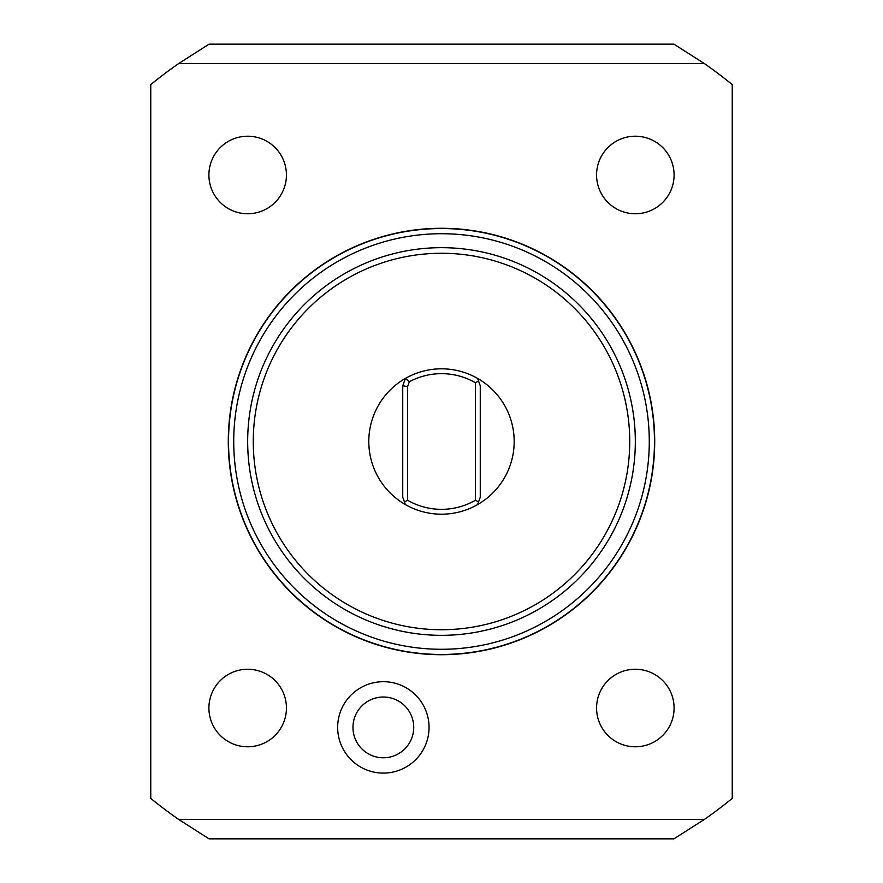 <?xml version="1.0" encoding="UTF-8"?>
<svg xmlns="http://www.w3.org/2000/svg" width="883" height="883" viewBox="0 0 883 883"><rect width="100%" height="100%" fill="white"/><g stroke="black" fill="none" stroke-linecap="round" stroke-linejoin="round"><path stroke-width="1.32" d="M178.708 819.468A460.341 460.341 0 0 1 150.761 798.409L150.761 84.591A460.341 460.341 0 0 1 178.708 63.532L209.061 44.15L673.939 44.15L704.292 63.532A460.341 460.341 0 0 1 732.239 84.591L732.239 798.409A460.341 460.341 0 0 1 704.292 819.468L673.939 838.85L209.061 838.85L178.708 819.468L704.292 819.468M178.708 63.532L704.292 63.532M337.659 727.393A45.695 45.695 0 0 0 383.354 773.089A45.695 45.695 0 0 0 429.05 727.393A45.695 45.695 0 0 0 383.354 681.698A45.695 45.695 0 0 0 337.659 727.393M228.289 441.5A213.211 213.211 0 0 1 441.5 228.289A213.211 213.211 0 0 1 654.711 441.5A213.211 213.211 0 0 1 441.5 654.711A213.211 213.211 0 0 1 228.289 441.5M654.469 441.5A212.969 212.969 0 0 0 441.5 228.531A212.969 212.969 0 0 0 228.531 441.5A212.969 212.969 0 0 0 441.5 654.469A212.969 212.969 0 0 0 654.469 441.5M649.281 441.5A207.781 207.781 0 0 0 441.5 233.719A207.781 207.781 0 0 0 233.719 441.5A207.781 207.781 0 0 0 441.5 649.281A207.781 207.781 0 0 0 649.281 441.5M635.33 441.5A193.83 193.83 0 0 0 441.5 247.67A193.83 193.83 0 0 0 247.67 441.5A193.83 193.83 0 0 0 441.5 635.33A193.83 193.83 0 0 0 635.33 441.5M629.734 441.5A188.234 188.234 0 0 0 441.5 253.266A188.234 188.234 0 0 0 253.266 441.5A188.234 188.234 0 0 0 441.5 629.734A188.234 188.234 0 0 0 629.734 441.5M405.418 504.601A72.682 72.682 0 0 0 514.182 441.5A72.682 72.682 0 0 0 405.418 378.399A72.682 72.682 0 0 0 405.418 504.601L404.48 502.019L405.418 504.601M407.582 500.253L404.48 502.019L402.736 497.228L402.736 385.772L407.582 386.633L407.582 500.253A67.836 67.836 0 0 0 475.418 500.253L478.52 502.019L477.582 504.601L480.264 497.228L480.264 385.772L477.582 378.399L478.52 380.981L475.418 382.747L475.418 500.253M475.418 382.747A67.836 67.836 0 0 0 409.348 381.765L407.582 386.633M409.348 381.765L405.418 378.399L402.736 385.772M352.968 727.393A30.386 30.386 0 0 0 383.354 757.78A30.386 30.386 0 0 0 413.73 727.393A30.386 30.386 0 0 0 383.354 697.018A30.386 30.386 0 0 0 352.968 727.393M208.907 174.989A38.764 38.764 0 0 0 247.67 213.752A38.764 38.764 0 0 0 286.434 174.989A38.764 38.764 0 0 0 247.67 136.214A38.764 38.764 0 0 0 208.907 174.989M596.566 174.989A38.764 38.764 0 0 0 635.33 213.752A38.764 38.764 0 0 0 674.093 174.989A38.764 38.764 0 0 0 635.33 136.214A38.764 38.764 0 0 0 596.566 174.989M208.907 708.011A38.764 38.764 0 0 0 247.67 746.786A38.764 38.764 0 0 0 286.434 708.011A38.764 38.764 0 0 0 247.67 669.248A38.764 38.764 0 0 0 208.907 708.011M596.566 708.011A38.764 38.764 0 0 0 635.33 746.786A38.764 38.764 0 0 0 674.093 708.011A38.764 38.764 0 0 0 635.33 669.248A38.764 38.764 0 0 0 596.566 708.011"/></g></svg>
